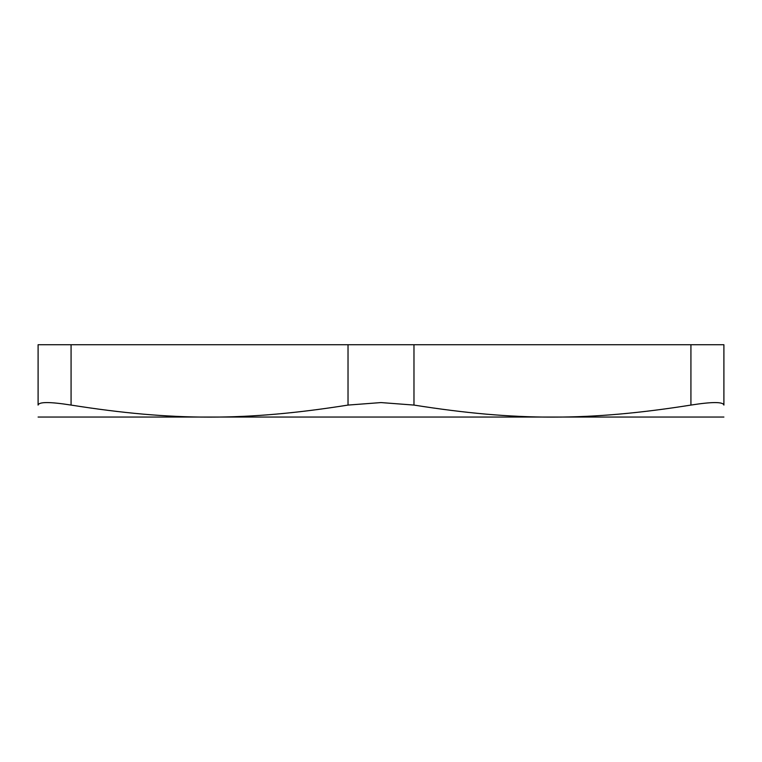<?xml version="1.0" encoding="UTF-8"?>
<svg xmlns="http://www.w3.org/2000/svg" width="762" height="762" viewBox="0 0 762 762"><rect width="100%" height="100%" fill="white"/><g stroke="black" fill="none" stroke-linecap="round" stroke-linejoin="round"><path stroke-width="1.14" d="M71.076 405.079L71.076 344.729L38.1 344.729L38.1 405.079C38.91 401.745 49.901 401.745 71.076 405.079C172.622 421.148 246.478 421.148 348.024 405.079L381 402.574L413.976 405.079C515.522 421.148 589.378 421.148 690.924 405.079C712.099 401.745 723.09 401.745 723.9 405.079C723.9 421.148 723.9 421.148 723.9 405.079C723.9 421.148 723.9 421.148 723.9 405.079L723.9 344.729L690.924 344.729L690.924 405.079M71.076 344.729L348.024 344.729L348.024 405.079M413.976 405.079L413.976 344.729L348.024 344.729M413.976 344.729L690.924 344.729M723.9 417.043L38.1 417.043M38.1 405.079C38.1 421.148 38.1 421.148 38.1 405.079C38.1 421.148 38.1 421.148 38.1 405.079"/></g></svg>
